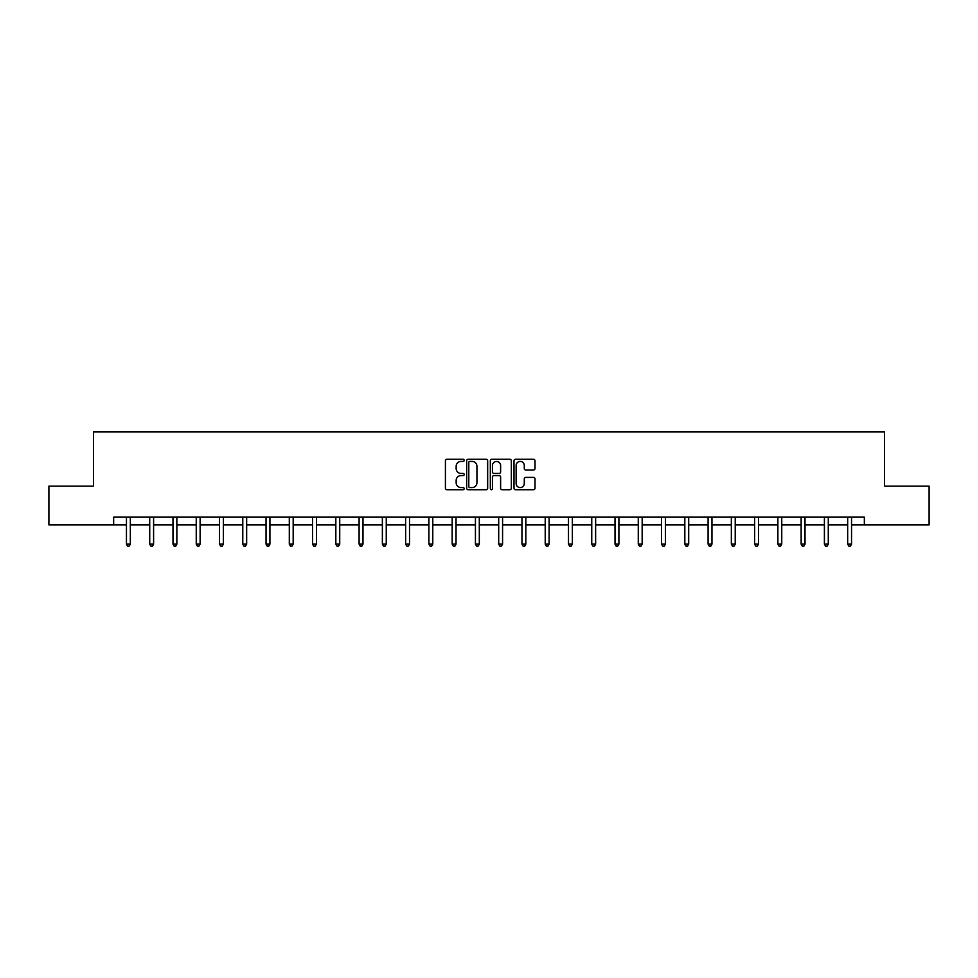 <?xml version="1.0" encoding="UTF-8"?>
<svg xmlns="http://www.w3.org/2000/svg" width="978" height="978" viewBox="0 0 978 978"><rect width="100%" height="100%" fill="white"/><g stroke="black" fill="none" stroke-linecap="round" stroke-linejoin="round"><path stroke-width="1.47" d="M464.183 460.345A1.064 1.064 0 0 0 463.12 459.269L446.946 459.269A1.528 1.528 0 0 0 445.418 460.797L445.418 488.205A1.528 1.528 0 0 0 446.946 489.721L463.12 489.721A1.064 1.064 0 0 0 464.183 488.658A1.064 1.064 0 0 0 463.12 487.594L461.029 487.594A4.878 4.878 0 0 1 456.151 482.716L456.151 480.43A4.878 4.878 0 0 1 461.029 475.565L463.12 475.565A1.064 1.064 0 0 0 464.183 474.501A1.064 1.064 0 0 0 463.12 473.438L461.029 473.438A4.878 4.878 0 0 1 456.151 468.56L456.151 466.274A4.878 4.878 0 0 1 461.029 461.408L463.12 461.408A1.064 1.064 0 0 0 464.183 460.345M533.487 470.002A1.528 1.528 0 0 0 535.015 468.486L535.015 460.797A1.528 1.528 0 0 0 533.487 459.269L515.528 459.269A1.528 1.528 0 0 0 514 460.797L514 488.205A1.528 1.528 0 0 0 515.528 489.721L533.487 489.721A1.528 1.528 0 0 0 535.015 488.205L535.015 478.914A1.528 1.528 0 0 0 533.487 477.386L525.809 477.386A1.528 1.528 0 0 0 524.281 478.914L524.281 483.523A4.071 4.071 0 0 1 520.21 487.594A4.071 4.071 0 0 1 516.139 483.523L516.139 465.479A4.071 4.071 0 0 1 520.21 461.408A4.071 4.071 0 0 1 524.281 465.479L524.281 468.486A1.528 1.528 0 0 0 525.809 470.002L533.487 470.002M113.656 524.905L48.9 524.905L48.9 486.127L93.497 486.127L93.497 431.848L884.503 431.848L884.503 486.127L929.1 486.127L929.1 524.905L864.344 524.905L864.344 517.154L113.656 517.154L113.656 524.905L126.455 524.905M487.667 460.797A1.528 1.528 0 0 0 486.139 459.269L468.181 459.269A1.528 1.528 0 0 0 466.653 460.797L466.653 488.205A1.528 1.528 0 0 0 468.181 489.721L486.139 489.721A1.528 1.528 0 0 0 487.667 488.205L487.667 460.797M491.861 459.269L509.819 459.269A1.528 1.528 0 0 1 511.347 460.797L511.347 488.205A1.528 1.528 0 0 1 509.819 489.721L502.13 489.721A1.528 1.528 0 0 1 500.614 488.205L500.614 477.081A1.528 1.528 0 0 0 499.086 475.565L493.988 475.565A1.528 1.528 0 0 0 492.46 477.081L492.46 488.658A1.064 1.064 0 0 1 491.396 489.721A1.064 1.064 0 0 1 490.333 488.658L490.333 460.797A1.528 1.528 0 0 1 491.861 459.269M130.331 524.905L149.72 524.905M153.595 524.905L172.984 524.905M176.859 524.905L196.248 524.905M200.123 524.905L219.512 524.905M223.387 524.905L242.776 524.905M246.652 524.905L266.04 524.905M269.916 524.905L289.305 524.905M293.18 524.905L312.569 524.905M316.444 524.905L335.833 524.905M339.721 524.905L359.097 524.905M362.985 524.905L382.374 524.905M386.249 524.905L405.638 524.905M409.513 524.905L428.902 524.905M432.777 524.905L452.166 524.905M456.041 524.905L475.43 524.905M479.306 524.905L498.694 524.905M502.57 524.905L521.959 524.905M525.834 524.905L545.223 524.905M549.098 524.905L568.487 524.905M572.362 524.905L591.751 524.905M595.626 524.905L615.015 524.905M618.903 524.905L638.279 524.905M642.167 524.905L661.556 524.905M665.431 524.905L684.82 524.905M688.695 524.905L708.084 524.905M711.96 524.905L731.348 524.905M735.224 524.905L754.613 524.905M758.488 524.905L777.877 524.905M781.752 524.905L801.141 524.905M805.016 524.905L824.405 524.905M828.28 524.905L847.669 524.905M851.545 524.905L864.344 524.905M469.856 461.408A1.064 1.064 0 0 0 468.792 462.472L468.792 486.531A1.064 1.064 0 0 0 469.856 487.594L472.068 487.594A4.878 4.878 0 0 0 476.934 482.716L476.934 466.274A4.878 4.878 0 0 0 472.068 461.408L469.856 461.408M500.614 465.552A4.071 4.071 0 0 0 496.531 461.482A4.071 4.071 0 0 0 492.46 465.552L492.46 471.909A1.528 1.528 0 0 0 493.988 473.438L499.086 473.438A1.528 1.528 0 0 0 500.614 471.909L500.614 465.552M130.331 517.154L130.331 544.135L126.455 544.135L126.455 517.154M130.331 544.135L129.169 546.152L127.617 546.152L126.455 544.135M153.595 517.154L153.595 544.135L149.72 544.135L149.72 517.154M153.595 544.135L152.434 546.152L150.881 546.152L149.72 544.135M176.859 517.154L176.859 544.135L172.984 544.135L172.984 517.154M176.859 544.135L175.698 546.152L174.145 546.152L172.984 544.135M200.123 517.154L200.123 544.135L196.248 544.135L196.248 517.154M200.123 544.135L198.962 546.152L197.409 546.152L196.248 544.135M223.387 517.154L223.387 544.135L219.512 544.135L219.512 517.154M223.387 544.135L222.226 546.152L220.673 546.152L219.512 544.135M246.652 517.154L246.652 544.135L242.776 544.135L242.776 517.154M246.652 544.135L245.49 546.152L243.938 546.152L242.776 544.135M269.916 517.154L269.916 544.135L266.04 544.135L266.04 517.154M269.916 544.135L268.754 546.152L267.202 546.152L266.04 544.135M293.18 517.154L293.18 544.135L289.305 544.135L289.305 517.154M293.18 544.135L292.019 546.152L290.466 546.152L289.305 544.135M316.444 517.154L316.444 544.135L312.569 544.135L312.569 517.154M316.444 544.135L315.283 546.152L313.73 546.152L312.569 544.135M339.721 517.154L339.721 544.135L335.833 544.135L335.833 517.154M339.721 544.135L338.547 546.152L337.007 546.152L335.833 544.135M362.985 517.154L362.985 544.135L359.097 544.135L359.097 517.154M362.985 544.135L361.811 546.152L360.271 546.152L359.097 544.135M386.249 517.154L386.249 544.135L382.374 544.135L382.374 517.154M386.249 544.135L385.087 546.152L383.535 546.152L382.374 544.135M409.513 517.154L409.513 544.135L405.638 544.135L405.638 517.154M409.513 544.135L408.352 546.152L406.799 546.152L405.638 544.135M432.777 517.154L432.777 544.135L428.902 544.135L428.902 517.154M432.777 544.135L431.616 546.152L430.063 546.152L428.902 544.135M456.041 517.154L456.041 544.135L452.166 544.135L452.166 517.154M456.041 544.135L454.88 546.152L453.327 546.152L452.166 544.135M479.306 517.154L479.306 544.135L475.43 544.135L475.43 517.154M479.306 544.135L478.144 546.152L476.592 546.152L475.43 544.135M502.57 517.154L502.57 544.135L498.694 544.135L498.694 517.154M502.57 544.135L501.408 546.152L499.856 546.152L498.694 544.135M525.834 517.154L525.834 544.135L521.959 544.135L521.959 517.154M525.834 544.135L524.673 546.152L523.12 546.152L521.959 544.135M549.098 517.154L549.098 544.135L545.223 544.135L545.223 517.154M549.098 544.135L547.937 546.152L546.384 546.152L545.223 544.135M572.362 517.154L572.362 544.135L568.487 544.135L568.487 517.154M572.362 544.135L571.201 546.152L569.648 546.152L568.487 544.135M595.626 517.154L595.626 544.135L591.751 544.135L591.751 517.154M595.626 544.135L594.465 546.152L592.912 546.152L591.751 544.135M618.903 517.154L618.903 544.135L615.015 544.135L615.015 517.154M618.903 544.135L617.729 546.152L616.189 546.152L615.015 544.135M642.167 517.154L642.167 544.135L638.279 544.135L638.279 517.154M642.167 544.135L640.993 546.152L639.453 546.152L638.279 544.135M665.431 517.154L665.431 544.135L661.556 544.135L661.556 517.154M665.431 544.135L664.27 546.152L662.717 546.152L661.556 544.135M688.695 517.154L688.695 544.135L684.82 544.135L684.82 517.154M688.695 544.135L687.534 546.152L685.981 546.152L684.82 544.135M711.96 517.154L711.96 544.135L708.084 544.135L708.084 517.154M711.96 544.135L710.798 546.152L709.246 546.152L708.084 544.135M735.224 517.154L735.224 544.135L731.348 544.135L731.348 517.154M735.224 544.135L734.062 546.152L732.51 546.152L731.348 544.135M758.488 517.154L758.488 544.135L754.613 544.135L754.613 517.154M758.488 544.135L757.327 546.152L755.774 546.152L754.613 544.135M781.752 517.154L781.752 544.135L777.877 544.135L777.877 517.154M781.752 544.135L780.591 546.152L779.038 546.152L777.877 544.135M805.016 517.154L805.016 544.135L801.141 544.135L801.141 517.154M805.016 544.135L803.855 546.152L802.302 546.152L801.141 544.135M828.28 517.154L828.28 544.135L824.405 544.135L824.405 517.154M828.28 544.135L827.119 546.152L825.566 546.152L824.405 544.135M851.545 517.154L851.545 544.135L847.669 544.135L847.669 517.154M851.545 544.135L850.383 546.152L848.831 546.152L847.669 544.135"/></g></svg>
